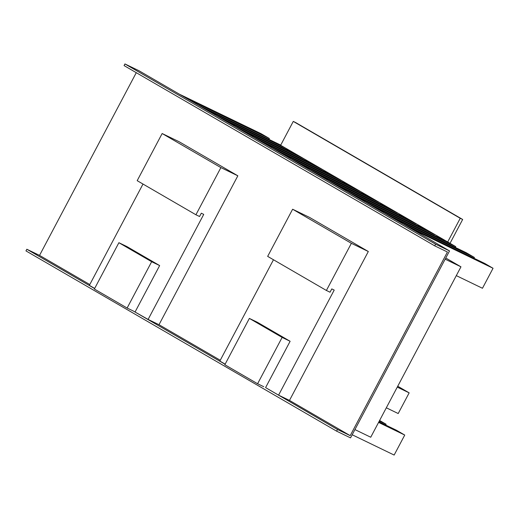 <?xml version="1.0" encoding="UTF-8"?>
<svg xmlns="http://www.w3.org/2000/svg" width="519" height="519" viewBox="0 0 519 519"><rect width="100%" height="100%" fill="white"/><g stroke="black" fill="none" stroke-linecap="round" stroke-linejoin="round"><path stroke-width="0.78" d="M354.925 429.589L370.735 437.232L460.963 266.824L445.776 258.008M352.187 434.766L394.148 455.059L404.742 435.058L396.497 430.27L378.922 421.772M449.525 250.93L350.533 437.88L336.61 431.153L337.486 429.498L350.202 435.642L447.436 252L434.721 245.85L124.06 65.595L124.936 63.941L138.858 70.675L449.525 250.93L435.597 244.196L124.936 63.941M336.61 431.153L25.95 250.898L26.826 249.243L39.541 255.387L136.276 72.686M434.721 245.85L435.597 244.196M350.202 435.642L289.479 400.409L278.58 395.141L265.592 387.602L337.486 429.498M26.826 249.243L94.607 288.57M220.264 360.251L159.002 324.706L148.103 319.438L133.299 311.017L225.084 364.273M265.592 387.602L290.121 341.281L282.128 337.415L257.599 383.742L263.775 386.726M257.599 383.742L224.837 364.734L249.367 318.407L282.128 337.415M290.121 341.281L257.359 322.273L249.367 318.407M225.155 364.143L219.842 361.055L273.474 259.76M278.58 395.141L334.21 290.082L331.784 288.914L330.032 292.223L326.399 290.465L267.661 256.38L292.625 209.228L309.577 217.422L368.321 251.507L289.479 400.409M292.625 209.228L351.369 243.314L326.399 290.465M351.369 243.314L368.321 251.507M148.103 319.438L203.733 214.379L201.307 213.205L199.556 216.514L195.923 214.762L137.185 180.677L162.149 133.526L179.1 141.719L237.845 175.805L159.002 324.706M89.787 284.548L39.541 255.387M162.149 133.526L220.893 167.605L195.923 214.762M220.893 167.605L237.845 175.805M151.652 261.712L118.89 242.704L126.883 246.564L159.644 265.572L151.652 261.712L127.123 308.033L133.299 311.017M94.672 288.434L89.365 285.353L142.997 184.05M135.115 311.9L159.644 265.572M127.123 308.033L94.361 289.025L118.89 242.704M460.963 266.824L445.153 259.176M268.952 139.287L269.374 138.489L261.128 133.701L179.308 94.14M269.374 138.489L187.554 98.928M280.74 145.08L197.947 104.955M285.502 148.084L206.192 109.743M287.591 150.101L287.915 149.485M295.895 154.117L216.585 115.769M304.14 158.898L224.831 120.557M306.229 160.916L306.554 160.3M314.533 164.932L235.224 126.584M322.779 169.713L243.469 131.372M324.868 171.731L325.192 171.121M333.172 175.746L253.862 137.399M341.418 180.534L262.108 142.187M343.507 182.545L343.838 181.935M351.811 186.561L272.501 148.22M360.056 191.349L280.747 153.001M362.152 193.36L362.476 192.75M370.449 197.376L291.14 159.035M378.695 202.163L299.392 163.816M380.79 204.181L381.115 203.565M389.088 208.19L309.785 169.849M397.34 212.978L318.03 174.631M399.429 214.996L399.753 214.379M407.733 219.005L328.423 180.664M415.979 223.793L336.669 185.445M418.067 225.81L418.392 225.194M426.371 229.82L347.062 191.479M434.617 234.607L355.307 196.26M436.706 236.625L437.03 236.009M445.01 240.641L365.7 202.293M455.345 247.44L455.773 246.635L373.946 207.081M455.773 246.635L280.643 145.268L293.274 121.407L295.694 122.581L462.663 219.459L450.031 243.314M473.99 258.254L474.411 257.456L466.166 252.669L384.339 213.108M474.411 257.456L392.585 217.896M456.305 275.628L482.462 288.272L493.05 268.271L484.804 263.483L402.978 223.923M493.05 268.271L411.23 228.71M404.742 435.058L378.585 422.408M385.675 425.042L386.104 424.237L379.344 420.974M386.104 424.237L379.61 420.474M397.275 387.116L409.154 392.857L398.203 413.539L386.324 407.798M409.154 392.857L397.736 386.233M462.663 219.459L460.236 218.285L447.605 242.146M460.236 218.285L293.274 121.407"/></g></svg>
